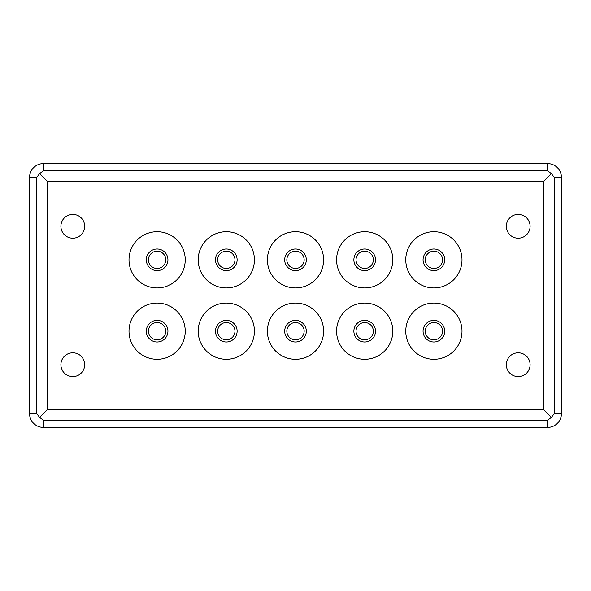 <?xml version="1.0" encoding="UTF-8"?>
<svg xmlns="http://www.w3.org/2000/svg" width="591" height="591" viewBox="0 0 591 591"><rect width="100%" height="100%" fill="white"/><g stroke="black" fill="none" stroke-linecap="round" stroke-linejoin="round"><path stroke-width="0.89" d="M185.227 331.174A28.109 28.109 0 0 1 157.117 359.284A28.109 28.109 0 0 1 129.008 331.174A28.109 28.109 0 0 1 157.117 303.065A28.109 28.109 0 0 1 185.227 331.174M254.418 331.174A28.109 28.109 0 0 1 226.309 359.284A28.109 28.109 0 0 1 198.199 331.174A28.109 28.109 0 0 1 226.309 303.065A28.109 28.109 0 0 1 254.418 331.174M461.992 259.826A28.109 28.109 0 0 1 433.883 287.935A28.109 28.109 0 0 1 405.773 259.826A28.109 28.109 0 0 1 433.883 231.716A28.109 28.109 0 0 1 461.992 259.826M392.801 259.826A28.109 28.109 0 0 1 364.691 287.935A28.109 28.109 0 0 1 336.582 259.826A28.109 28.109 0 0 1 364.691 231.716A28.109 28.109 0 0 1 392.801 259.826M323.609 259.826A28.109 28.109 0 0 1 295.5 287.935A28.109 28.109 0 0 1 267.391 259.826A28.109 28.109 0 0 1 295.5 231.716A28.109 28.109 0 0 1 323.609 259.826M254.418 259.826A28.109 28.109 0 0 1 226.309 287.935A28.109 28.109 0 0 1 198.199 259.826A28.109 28.109 0 0 1 226.309 231.716A28.109 28.109 0 0 1 254.418 259.826M323.609 331.174A28.109 28.109 0 0 1 295.5 359.284A28.109 28.109 0 0 1 267.391 331.174A28.109 28.109 0 0 1 295.5 303.065A28.109 28.109 0 0 1 323.609 331.174M392.801 331.174A28.109 28.109 0 0 1 364.691 359.284A28.109 28.109 0 0 1 336.582 331.174A28.109 28.109 0 0 1 364.691 303.065A28.109 28.109 0 0 1 392.801 331.174M461.992 331.174A28.109 28.109 0 0 1 433.883 359.284A28.109 28.109 0 0 1 405.773 331.174A28.109 28.109 0 0 1 433.883 303.065A28.109 28.109 0 0 1 461.992 331.174M185.227 259.826A28.109 28.109 0 0 1 157.117 287.935A28.109 28.109 0 0 1 129.008 259.826A28.109 28.109 0 0 1 157.117 231.716A28.109 28.109 0 0 1 185.227 259.826M84.683 226.309A11.894 11.894 0 0 1 72.796 238.203A11.894 11.894 0 0 1 60.903 226.309A11.894 11.894 0 0 1 72.796 214.415A11.894 11.894 0 0 1 84.683 226.309M530.097 364.691A11.894 11.894 0 0 1 518.204 376.585A11.894 11.894 0 0 1 506.317 364.691A11.894 11.894 0 0 1 518.204 352.797A11.894 11.894 0 0 1 530.097 364.691M84.683 364.691A11.894 11.894 0 0 1 72.796 376.585A11.894 11.894 0 0 1 60.903 364.691A11.894 11.894 0 0 1 72.796 352.797A11.894 11.894 0 0 1 84.683 364.691M530.097 226.309A11.894 11.894 0 0 1 518.204 238.203A11.894 11.894 0 0 1 506.317 226.309A11.894 11.894 0 0 1 518.204 214.415A11.894 11.894 0 0 1 530.097 226.309M167.933 331.174A10.808 10.808 0 0 1 157.117 341.99A10.808 10.808 0 0 1 146.309 331.174A10.808 10.808 0 0 1 157.117 320.366A10.808 10.808 0 0 1 167.933 331.174M237.124 331.174A10.808 10.808 0 0 1 226.309 341.99A10.808 10.808 0 0 1 215.501 331.174A10.808 10.808 0 0 1 226.309 320.366A10.808 10.808 0 0 1 237.124 331.174M444.691 259.826A10.808 10.808 0 0 1 433.883 270.634A10.808 10.808 0 0 1 423.067 259.826A10.808 10.808 0 0 1 433.883 249.01A10.808 10.808 0 0 1 444.691 259.826M375.499 259.826A10.808 10.808 0 0 1 364.691 270.634A10.808 10.808 0 0 1 353.876 259.826A10.808 10.808 0 0 1 364.691 249.01A10.808 10.808 0 0 1 375.499 259.826M306.308 259.826A10.808 10.808 0 0 1 295.5 270.634A10.808 10.808 0 0 1 284.692 259.826A10.808 10.808 0 0 1 295.5 249.01A10.808 10.808 0 0 1 306.308 259.826M237.124 259.826A10.808 10.808 0 0 1 226.309 270.634A10.808 10.808 0 0 1 215.501 259.826A10.808 10.808 0 0 1 226.309 249.01A10.808 10.808 0 0 1 237.124 259.826M306.308 331.174A10.808 10.808 0 0 1 295.5 341.99A10.808 10.808 0 0 1 284.692 331.174A10.808 10.808 0 0 1 295.5 320.366A10.808 10.808 0 0 1 306.308 331.174M375.499 331.174A10.808 10.808 0 0 1 364.691 341.99A10.808 10.808 0 0 1 353.876 331.174A10.808 10.808 0 0 1 364.691 320.366A10.808 10.808 0 0 1 375.499 331.174M444.691 331.174A10.808 10.808 0 0 1 433.883 341.99A10.808 10.808 0 0 1 423.067 331.174A10.808 10.808 0 0 1 433.883 320.366A10.808 10.808 0 0 1 444.691 331.174M167.933 259.826A10.808 10.808 0 0 1 157.117 270.634A10.808 10.808 0 0 1 146.309 259.826A10.808 10.808 0 0 1 157.117 249.01A10.808 10.808 0 0 1 167.933 259.826M148.474 331.174A8.651 8.651 0 0 1 157.117 322.531A8.651 8.651 0 0 1 165.768 331.174A8.651 8.651 0 0 1 157.117 339.825A8.651 8.651 0 0 1 148.474 331.174M217.658 331.174A8.651 8.651 0 0 1 226.309 322.531A8.651 8.651 0 0 1 234.959 331.174A8.651 8.651 0 0 1 226.309 339.825A8.651 8.651 0 0 1 217.658 331.174M425.232 259.826A8.651 8.651 0 0 1 433.883 251.175A8.651 8.651 0 0 1 442.526 259.826A8.651 8.651 0 0 1 433.883 268.469A8.651 8.651 0 0 1 425.232 259.826M356.041 259.826A8.651 8.651 0 0 1 364.691 251.175A8.651 8.651 0 0 1 373.342 259.826A8.651 8.651 0 0 1 364.691 268.469A8.651 8.651 0 0 1 356.041 259.826M286.849 259.826A8.651 8.651 0 0 1 295.5 251.175A8.651 8.651 0 0 1 304.151 259.826A8.651 8.651 0 0 1 295.5 268.469A8.651 8.651 0 0 1 286.849 259.826M217.658 259.826A8.651 8.651 0 0 1 226.309 251.175A8.651 8.651 0 0 1 234.959 259.826A8.651 8.651 0 0 1 226.309 268.469A8.651 8.651 0 0 1 217.658 259.826M286.849 331.174A8.651 8.651 0 0 1 295.5 322.531A8.651 8.651 0 0 1 304.151 331.174A8.651 8.651 0 0 1 295.5 339.825A8.651 8.651 0 0 1 286.849 331.174M356.041 331.174A8.651 8.651 0 0 1 364.691 322.531A8.651 8.651 0 0 1 373.342 331.174A8.651 8.651 0 0 1 364.691 339.825A8.651 8.651 0 0 1 356.041 331.174M425.232 331.174A8.651 8.651 0 0 1 433.883 322.531A8.651 8.651 0 0 1 442.526 331.174A8.651 8.651 0 0 1 433.883 339.825A8.651 8.651 0 0 1 425.232 331.174M148.474 259.826A8.651 8.651 0 0 1 157.117 251.175A8.651 8.651 0 0 1 165.768 259.826A8.651 8.651 0 0 1 157.117 268.469A8.651 8.651 0 0 1 148.474 259.826M551.41 173.643L547.576 170.74L43.424 170.74L39.59 173.643L47.117 181.171L47.117 409.829L39.59 417.357L43.424 420.26L547.576 420.26L551.41 417.357L554.321 413.523L554.321 177.477L551.41 173.643L543.883 181.171L47.117 181.171M47.117 409.829L543.883 409.829L551.41 417.357M39.59 173.643L36.679 177.477L36.679 413.523L39.59 417.357M547.576 163.604L43.424 163.604A13.874 13.874 0 0 0 29.55 177.477L29.55 413.523A13.874 13.874 0 0 0 43.424 427.396L547.576 427.396A13.874 13.874 0 0 0 561.45 413.523L561.45 177.477A13.874 13.874 0 0 0 547.576 163.604L547.576 170.74M543.883 409.829L543.883 181.171M43.424 163.604L43.424 170.74M554.321 177.477L561.45 177.477M29.55 177.477L36.679 177.477M554.321 413.523L561.45 413.523M547.576 420.26L547.576 427.396M43.424 420.26L43.424 427.396M36.679 413.523L29.55 413.523"/></g></svg>
